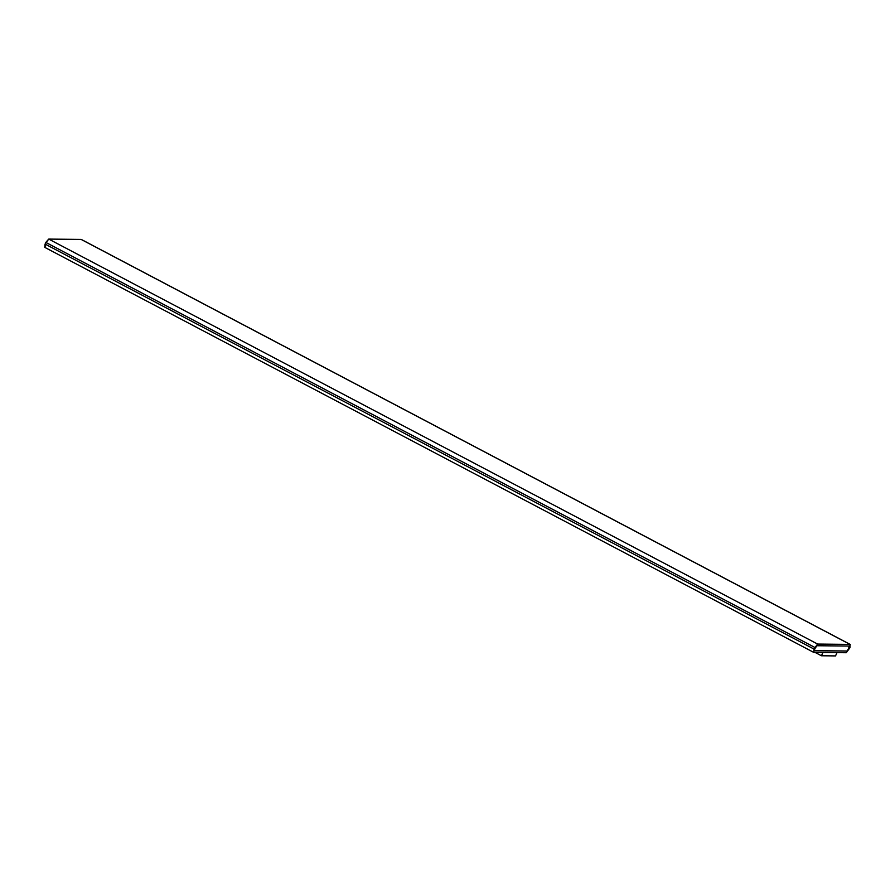 <?xml version="1.0" encoding="UTF-8"?>
<svg xmlns="http://www.w3.org/2000/svg" width="895" height="895" viewBox="0 0 895 895"><rect width="100%" height="100%" fill="white"/><g stroke="black" fill="none" stroke-linecap="round" stroke-linejoin="round"><path stroke-width="1.34" d="M813.857 652.388L813.947 649.043L813.857 652.388L846.267 652.724L813.633 652.332L44.75 247.356L45.063 244.066L813.947 649.043L817.616 644.064L850.25 644.445L81.367 239.48L850.026 644.4L849.937 647.745L846.267 652.724L849.937 647.745L850.026 644.4L81.143 239.424L48.733 239.088L817.616 644.064L48.733 239.088L45.813 242.4L814.707 647.376L45.813 242.4L44.974 247.412M850.026 644.4L817.616 644.064L813.947 649.043L45.063 244.066L48.733 239.088L81.367 239.48M849.198 646.022L849.232 647.734L849.277 646.056L816.866 645.731L814.651 649.043L814.607 650.721L847.017 651.057L849.154 647.689L847.017 651.057L814.461 650.665L846.95 651.012L848.404 649.356L849.198 646.022M849.389 646.089L848.482 649.401L847.017 651.057L814.607 650.721L814.651 649.043L816.866 645.731L849.277 646.056M837.038 652.578L835.527 655.912L837.038 652.578M822.941 652.433L821.442 655.766L835.527 655.912L821.442 655.766L822.941 652.433M815.043 652.399L821.442 655.766L815.043 652.399"/></g></svg>
